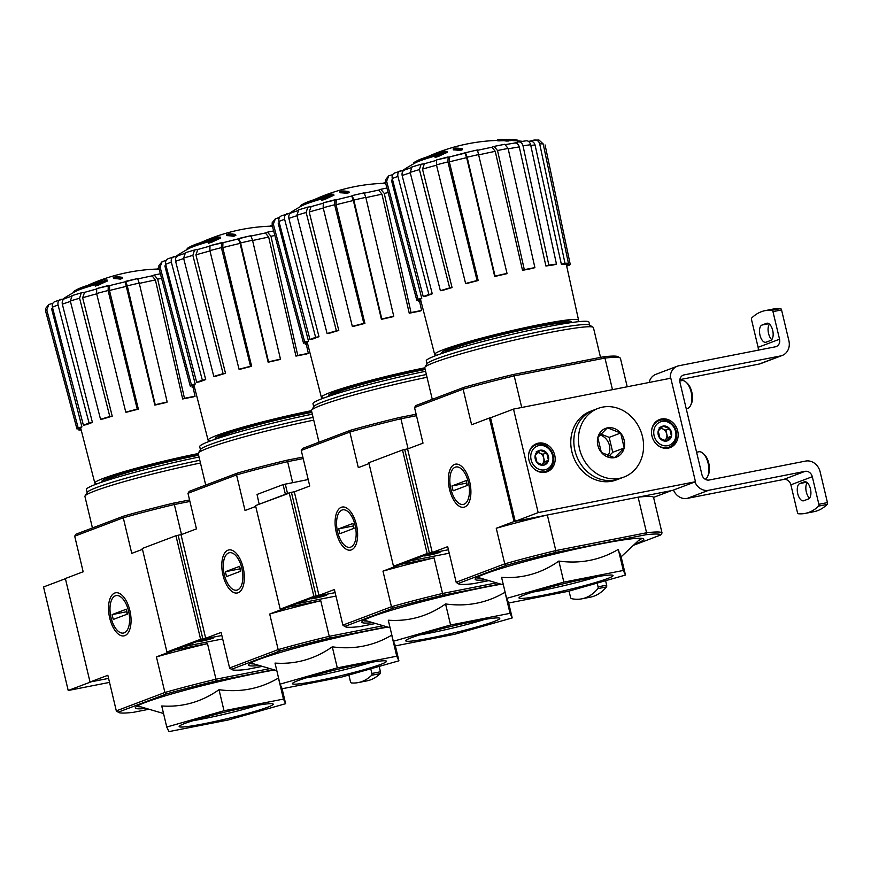 <?xml version="1.0" encoding="UTF-8"?>
<svg xmlns="http://www.w3.org/2000/svg" width="871" height="871" viewBox="0 0 871 871"><rect width="100%" height="100%" fill="white"/><g stroke="black" fill="none" stroke-linecap="round" stroke-linejoin="round"><path stroke-width="1.31" d="M662.036 532.965A105.859 7.589 166.6 0 0 646.576 532.769L638.105 497.178L671.367 490.645L653.566 497.385L662.036 532.965L660.795 534.946A104.193 7.469 166.6 0 0 645.814 534.75L646.576 532.769L555.807 550.592L547.336 515.001L514.064 521.533L489.404 418.015L490.547 417.786L515.207 521.315L672.51 490.417L695.472 481.728L670.812 378.21L513.509 409.098L490.547 417.786M627.207 386.768L620.424 358.275A105.859 7.589 166.6 0 0 620.065 357.916A105.859 7.589 166.6 0 0 604.964 358.068L603.429 356.816L513.422 374.486L514.195 375.891L604.964 358.068L612.487 389.664M513.422 374.486A104.193 7.469 166.6 0 0 463.96 387.345L415.783 405.581L414.542 407.552L463.122 389.163A105.859 7.589 166.6 0 1 514.195 375.891L521.718 407.486M504.08 139.491A180.471 101.014 79.4 0 1 508.054 139.425L508.076 139.512M508.054 139.425A179.774 148.418 -109.4 0 1 516.895 139.991L517.102 140.841M516.895 139.991A174.69 34.328 -104.2 0 1 517.722 140.231L517.886 140.906M434.923 156.486A174.69 163.345 87.5 0 1 438.342 155.419L438.57 156.388A174.69 163.345 87.5 0 0 435.152 157.455L434.923 156.486A180.297 164.107 67.5 0 1 441.967 153.035A50.017 3.582 166.6 0 0 415.086 161.875A50.017 3.582 166.6 0 0 413.714 163.149L413.834 163.672M436.872 155.484A50.017 3.582 166.6 0 0 415.325 162.855A183.378 183.378 0 0 0 403.088 170.183M438.342 155.419A179.774 163.639 -112.5 0 1 446.975 151.423L447.215 152.392A179.774 163.639 -112.5 0 0 438.57 156.388M446.975 151.423A180.471 73.61 -101.6 0 0 442.729 151.304A178.631 167.036 -92.5 0 0 439.376 152.349L439.561 153.165M439.376 152.349A179.97 73.404 78.4 0 1 442.762 152.283A47.35 3.397 166.6 0 0 417.623 160.525A183.378 183.378 0 0 0 415.086 161.875M455.337 148.092A180.264 157.052 69.3 0 0 453.149 148.93L453.377 149.899A181.179 87.993 78.9 0 1 460.204 150.541A177.259 154.428 -110.7 0 1 462.403 149.692L462.163 148.723A181.582 88.178 -101.1 0 0 455.337 148.092M453.149 148.93A181.179 87.993 78.9 0 1 459.975 149.572L460.204 150.541M459.975 149.572A177.259 154.428 -110.7 0 1 462.163 148.723M499.388 139.436A181.582 88.178 78.9 0 1 502.088 139.567A179.186 156.105 69.3 0 0 497.352 139.796A182.257 88.504 78.9 0 1 498.713 139.926A178.588 155.582 -110.7 0 1 503.449 139.698A181.582 88.178 78.9 0 1 506.214 140.079A177.259 154.428 -110.7 0 1 508.599 140.024A181.179 87.993 -101.1 0 0 505.833 139.643A178.588 155.582 -110.7 0 1 510.624 139.654A180.264 87.546 -101.1 0 0 509.263 139.523A179.186 156.105 69.3 0 0 504.472 139.512A181.179 87.993 -101.1 0 0 501.761 139.382A180.264 157.052 69.3 0 0 499.388 139.436L499.442 139.676M497.352 139.796L497.581 140.775A182.257 88.504 78.9 0 1 498.941 140.895A178.588 155.582 -110.7 0 1 503.678 140.667A181.582 88.178 78.9 0 1 506.443 141.048A177.259 154.428 -110.7 0 1 508.827 140.993L508.599 140.024M498.713 139.926L498.941 140.895M503.449 139.698L503.678 140.667M506.214 140.079L506.443 141.048M508.729 140.601A178.588 155.582 -110.7 0 1 510.863 140.634L510.624 139.654M388.673 175.888L386.626 181.277A82.059 5.879 166.6 0 0 385.45 182.464L385.472 179.84L388.673 175.888L392.712 174.636M394.639 172.948L405.015 169.801M449.665 287.92A78.858 5.651 166.6 0 0 440.378 290.696L442.795 290.348A74.96 5.378 -13.4 0 1 452.071 287.572L449.665 287.92L419.43 169.605L421.074 164.238L424.275 163.759M448.162 156.943L447.934 161.897A82.059 5.879 166.6 0 0 436.447 164.88L436.567 159.937L449.567 156.954L449.327 161.875L478.19 280.527L477.09 280.516A78.858 5.651 166.6 0 0 465.604 283.5L466.704 283.51A74.96 5.378 -13.4 0 1 478.19 280.527M449.469 156.965L465.462 152.708L467.128 157.205L495.076 276.118A78.858 5.651 166.6 0 1 507.02 273.374L506.65 273.755A74.96 5.378 -13.4 0 0 494.706 276.499L495.076 276.118M491.854 147.243L494.042 146.415L497.526 150.52L524.309 269.683A78.858 5.651 166.6 0 1 534.892 267.604L533.106 268.279A74.96 5.378 -13.4 0 0 522.524 270.358L524.309 269.683M514.511 143.051L518.06 141.984C520.466 141.592 522.11 142.877 523.014 145.838L548.861 265.165A78.858 5.651 166.6 0 1 556.46 264.065L553.531 264.936A74.96 5.378 -13.4 0 0 545.921 266.036L548.861 265.165M529.677 141.189L533.858 140.111C536.808 139.665 538.768 140.917 539.704 143.878L564.974 263.26A78.858 5.651 166.6 0 1 568.447 263.303L564.822 264.251A74.96 5.378 -13.4 0 0 561.338 264.196L564.974 263.26M428.913 294.474L432.256 293.81A74.96 5.378 -13.4 0 0 432.168 293.843A74.96 5.378 -13.4 0 0 426.594 295.955L423.252 296.619A78.858 5.651 166.6 0 1 428.913 294.474L397.905 176.41A82.059 5.879 166.6 0 0 392.244 178.555L423.252 296.619M401.019 170.585C398.428 171.413 397.394 173.362 397.905 176.41M410.263 172.817A77.094 5.531 166.6 0 0 402.152 175.528L432.256 293.81M402.152 175.528C401.673 172.491 402.718 170.564 405.287 169.747M392.244 178.555C391.732 175.496 392.767 173.558 395.358 172.73M417.993 299.167L421.771 298.307A74.96 5.378 -13.4 0 0 420.584 299.493L416.806 300.353A78.858 5.651 166.6 0 1 417.993 299.167L386.626 181.277M391.427 180.134L421.771 298.307M385.45 182.464L416.806 300.353M421.031 301.377A78.858 5.651 166.6 0 1 418.57 301.301L420.856 300.713M566.477 265.1L570.211 264.251A78.858 5.651 166.6 0 1 569.035 265.426L566.662 265.971M545.072 144.934L570.211 264.251M533.858 140.111L538.997 140.035L543.188 143.922A82.059 5.879 166.6 0 0 539.704 143.878M568.447 263.303L543.188 143.922M529.22 141.309C532.159 140.862 534.108 142.104 535.066 145.032A77.094 5.531 166.6 0 0 530.766 145.37M561.338 264.196L535.066 145.032M556.46 264.065L530.624 144.738C529.72 141.777 528.076 140.492 525.67 140.884L518.06 141.984M545.921 266.036L519.268 146.916C518.354 143.976 516.699 142.713 514.315 143.105L505.888 144.521M534.892 267.604L508.109 148.44L504.832 144.281L494.042 146.415M522.524 270.358L495.24 151.336L491.941 147.221L476.97 150.422M507.02 273.374L477.45 149.954M477.45 149.943L465.462 152.708M449.567 156.954A72.097 5.172 166.6 0 1 464.983 153.187L466.649 157.64A77.094 5.531 166.6 0 0 449.327 161.875M494.706 276.499L466.649 157.64M477.09 280.516L447.934 161.897M436.447 164.88L465.604 283.5M419.43 169.605A82.059 5.879 166.6 0 0 410.143 172.382L440.378 290.696M410.143 172.382L412.059 166.949A77.051 5.531 166.6 0 1 420.845 164.325M436.523 165.207A77.094 5.531 166.6 0 0 422.489 169.116L452.071 287.572M422.489 169.116L424.406 163.737A72.097 5.172 166.6 0 1 436.153 160.46M620.468 554C621.371 559.302 620.653 557.778 618.301 549.405C600.108 560.129 580.293 564.016 558.855 561.076C541.435 573.325 522.35 578.747 501.576 577.342L506.595 598.399L563.864 582.133L623.309 570.461L625.476 575.056L568.208 591.322L508.762 602.993L506.595 598.399M634.36 544.429A86.686 6.217 166.6 0 0 643.495 538.757A86.686 6.217 166.6 0 0 558.039 553.183A86.686 6.217 166.6 0 0 475.272 578.834A86.686 6.217 166.6 0 0 485.974 579.781M641.731 538.322A85.02 6.097 -13.4 0 1 638.487 540.564M480.552 578.192A85.02 6.097 -13.4 0 1 476.644 577.647M448.413 549.764L429.849 553.281M506.345 565.279L504.745 563.864A105.859 7.589 166.6 0 1 555.807 550.592L555.818 552.421A104.193 7.469 166.6 0 0 506.345 565.279L458.179 583.505A104.193 7.469 166.6 0 0 458.516 583.831A104.193 7.469 166.6 0 0 473.149 583.712L488.86 580.619M660.795 534.946L633.424 545.3M555.818 552.421L645.814 534.75M469.709 481.892A21.938 10.648 -101.1 0 0 461.935 466.671A21.938 10.648 -101.1 0 0 448.99 473.062A21.938 10.648 -101.1 0 0 454.564 501.446A21.938 10.648 -101.1 0 0 468.957 502.469A21.938 10.648 -101.1 0 0 469.709 481.892M414.542 407.552L423.012 443.143L407.584 448.979M514.064 521.533L496.263 528.272L504.745 563.864L456.154 582.253L447.683 546.661L429.871 553.401M489.404 418.015L471.603 424.754L463.122 389.163L463.96 387.345M620.065 357.916L618.062 356.685A104.193 7.469 166.6 0 0 603.429 356.816M638.105 497.178A105.859 7.589 -13.4 0 1 653.566 497.385M458.179 583.505L456.154 582.253A105.859 7.589 166.6 0 0 456.513 582.612L458.516 583.831M496.263 528.272A105.859 7.589 -13.4 0 1 547.336 515.001M558.855 561.076L563.864 582.133M618.301 549.405L623.309 570.461M621.132 556.819L625.476 575.056M607.501 578.584A48.351 3.462 166.6 0 0 613.064 575.524A48.351 3.462 166.6 0 0 565.235 583.352A48.351 3.462 166.6 0 0 519.007 597.931A48.351 3.462 166.6 0 0 554.979 592.813A48.351 3.462 166.6 0 0 607.501 578.584M589.678 325.144L588.959 322.128A83.627 5.999 166.6 0 0 506.225 335.673A83.627 5.999 166.6 0 0 426.267 360.888L426.986 363.904M600.511 357.382L593.423 327.627A86.686 6.217 166.6 0 0 593.107 327.246L589.417 324.992A83.627 5.999 166.6 0 0 506.998 338.906A83.627 5.999 166.6 0 0 427.149 363.653L424.874 367.322A86.686 6.217 166.6 0 0 424.765 367.802L432.277 399.332M593.107 327.246A86.686 6.217 166.6 0 0 507.651 341.672A86.686 6.217 166.6 0 0 424.874 367.322M576.82 321.867A73.981 5.302 166.6 0 0 578.573 320.158A73.981 5.302 166.6 0 0 526.356 327.376A73.981 5.302 166.6 0 0 446.083 348.694A73.981 5.302 166.6 0 0 434.651 354.453A73.981 5.302 166.6 0 0 436.992 355.172M571.038 322.618A66.686 4.78 166.6 0 0 571.485 321.845A66.686 4.78 166.6 0 0 505.507 332.646A66.686 4.78 166.6 0 0 441.749 352.755A66.686 4.78 166.6 0 0 442.49 353.245M513.509 409.098L538.169 512.616L515.207 521.315M538.169 512.616L695.472 481.728M538.387 443.154A15.003 13.076 -110.7 0 1 554.435 454.129A15.003 13.076 -110.7 0 1 547.173 471.744A15.003 13.076 -110.7 0 1 529.633 462.338A15.003 13.076 -110.7 0 1 536.547 443.677A15.003 13.076 -110.7 0 1 538.387 443.154M661.372 419.005A15.003 13.076 -110.7 0 1 677.42 429.98A15.003 13.076 -110.7 0 1 670.147 447.596A15.003 13.076 -110.7 0 1 652.619 438.189A15.003 13.076 -110.7 0 1 659.532 419.528A15.003 13.076 -110.7 0 1 661.372 419.005M799.752 483.568A8.841 4.29 78.9 0 0 797.651 493.324A8.841 4.29 78.9 0 0 803.498 500.814A8.841 4.29 78.9 0 0 803.835 500.716L808.43 498.974A8.841 4.29 78.9 0 0 810.52 489.219A8.841 4.29 78.9 0 0 804.684 481.739A8.841 4.29 78.9 0 0 804.347 481.837L799.752 483.568L806.644 482.218M805.25 513.4A100.023 48.58 78.9 0 0 818.653 506.084A1.666 0.806 78.9 0 0 818.871 504.287L812.295 476.709L790.868 484.82L797.433 512.398A1.666 0.806 78.9 0 0 798.413 513.748A100.023 48.58 78.9 0 0 805.25 513.4L813.83 511.713A100.023 48.58 -101.1 0 0 827.232 504.407A1.666 0.806 -101.1 0 0 827.45 502.6L820.112 471.788A13.337 11.617 69.3 0 0 805.588 461.086L709.201 480.019A6.663 5.814 69.3 0 1 701.939 474.673L679.979 382.467A6.663 5.814 69.3 0 1 683.332 375.107A6.663 5.814 69.3 0 1 684.16 374.878L780.536 355.945A13.337 11.617 69.3 0 0 782.18 355.477A13.337 11.617 69.3 0 0 788.897 340.757L781.559 309.945A1.666 0.806 -101.1 0 0 780.579 308.595A100.023 48.58 -101.1 0 0 773.742 308.944L765.163 310.631A100.023 48.58 78.9 0 1 772 310.283A1.666 0.806 78.9 0 1 772.969 311.633L779.545 339.211L758.108 347.322L751.542 319.744A1.666 0.806 78.9 0 1 751.76 317.937A100.023 48.58 78.9 0 1 765.163 310.631M807.254 482.686A8.841 4.29 -101.1 0 0 806.013 490.395A8.841 4.29 -101.1 0 0 809.507 498.179M679.859 379.625L759.109 364.056A13.337 11.617 69.3 0 0 760.742 363.588L782.18 355.477M769.485 324.164A8.841 4.29 -101.1 0 0 768.244 331.884A8.841 4.29 -101.1 0 0 771.739 339.657M761.983 325.046A8.841 4.29 78.9 0 0 759.893 334.802A8.841 4.29 78.9 0 0 765.729 342.292A8.841 4.29 78.9 0 0 766.066 342.194L770.661 340.452A8.841 4.29 78.9 0 0 772.762 330.697A8.841 4.29 78.9 0 0 766.916 323.217A8.841 4.29 78.9 0 0 766.578 323.315L761.983 325.046L768.886 323.696M670.245 378.319A13.337 11.617 69.3 0 1 677.344 366.201A13.337 11.617 69.3 0 1 678.977 365.733L775.364 346.81A6.663 5.814 69.3 0 0 776.181 346.571A6.663 5.814 69.3 0 0 779.545 339.211M758.227 350.175A6.663 5.814 69.3 0 0 758.108 347.322M677.344 366.201L655.917 374.312A13.337 11.617 69.3 0 0 649.135 382.467M673.468 490.057A13.337 11.617 69.3 0 0 687.219 498.397L783.606 479.464A6.663 5.814 69.3 0 1 790.868 484.82M694.895 481.946A13.337 11.617 69.3 0 0 708.656 490.286L805.033 471.353L783.606 479.464M812.295 476.709A6.663 5.814 69.3 0 0 805.033 471.353M686.206 408.641L687.371 408.423A14.176 6.881 -101.1 0 0 690.659 405.342L691.378 403.785A12.499 6.075 -101.1 0 0 691.803 392.059A12.499 6.075 -101.1 0 0 687.371 383.382L686.119 382.217A14.176 6.881 -101.1 0 0 681.906 380.605L679.772 381.03M690.659 405.342A14.176 6.881 -101.1 0 0 691.139 392.048A14.176 6.881 -101.1 0 0 686.119 382.217M705.238 479.268A14.176 6.881 -101.1 0 0 707.611 476.513L708.33 474.956A12.499 6.075 -101.1 0 0 708.765 463.23A12.499 6.075 -101.1 0 0 704.323 454.553L703.071 453.388A14.176 6.881 -101.1 0 0 698.858 451.777L696.593 452.223M707.611 476.513A14.176 6.881 -101.1 0 0 708.101 463.22A14.176 6.881 -101.1 0 0 703.071 453.388M623.984 477.047L616.33 479.943A36.68 31.955 -110.7 0 1 573.466 456.948A36.68 31.955 -110.7 0 1 590.364 411.341L593.423 410.176A36.68 31.955 69.3 0 0 574.947 450.655A36.68 31.955 69.3 0 0 619.39 478.778A36.68 31.955 -110.7 0 1 576.526 455.794A36.68 31.955 -110.7 0 1 593.423 410.176L598.018 408.434A36.68 31.955 69.3 0 0 579.542 448.924A36.68 31.955 69.3 0 0 623.984 477.047A36.68 31.955 69.3 0 0 640.893 431.428A36.68 31.955 69.3 0 0 598.018 408.434M607.359 427.879L607.555 427.846A15.34 13.359 69.3 0 1 620.555 432.985L620.696 433.148A15.34 13.359 69.3 0 1 624.191 447.846L624.148 448.042A15.34 13.359 69.3 0 1 614.643 457.602L614.458 457.645A15.34 13.359 69.3 0 1 601.447 452.506L601.317 452.332A15.34 13.359 69.3 0 1 597.811 437.634L597.865 437.438A15.34 13.359 69.3 0 1 607.359 427.879L597.865 437.438M597.811 437.634L601.317 452.332M620.555 432.985L607.555 427.846M624.191 447.846L620.696 433.148M614.643 457.602L624.148 448.042M601.447 452.506L614.458 457.645M600.718 434.019L609.177 437.373L620.664 433.018M609.177 437.373L612.738 452.31L624.224 447.966M612.738 452.31L608.96 456.121M607.947 455.762A13.337 11.617 69.3 0 0 599.879 434.945M671.454 436.175L666.62 441.031L660.011 438.418L658.226 430.949L663.06 426.093L669.668 428.706L671.454 436.175A7.697 6.707 -110.7 0 1 666.62 441.031A7.697 6.707 -110.7 0 1 660.011 438.418A7.697 6.707 -110.7 0 1 658.226 430.949A7.697 6.707 -110.7 0 1 663.06 426.093A7.697 6.707 -110.7 0 1 669.668 428.706A7.697 6.707 -110.7 0 1 671.454 436.175L667.622 437.623L665.847 430.154L660.751 428.14M661.949 421.433A12.499 10.898 -110.7 0 1 675.569 437.808A12.499 10.898 -110.7 0 1 656.995 441.455A12.499 10.898 -110.7 0 1 661.949 421.433M651.53 431.406A14.176 12.346 -110.7 0 1 659.053 420.595A14.176 12.346 -110.7 0 1 660.795 420.105A14.176 12.346 -110.7 0 1 675.961 430.459A14.176 12.346 -110.7 0 1 669.091 447.106A14.176 12.346 -110.7 0 1 656.288 443.981M660.425 428.445A6.663 5.814 -110.7 0 1 662.537 428.848A6.663 5.814 -110.7 0 1 666.729 433.889A6.663 5.814 -110.7 0 1 665.204 440.051L667.622 437.623M665.847 430.154L669.668 428.706M659.238 427.541L663.06 426.093M548.469 460.324L543.635 465.19L537.026 462.577L535.251 455.098L540.074 450.242L546.683 452.855L548.469 460.324A7.697 6.707 -110.7 0 1 543.635 465.19A7.697 6.707 -110.7 0 1 537.026 462.577A7.697 6.707 -110.7 0 1 535.251 455.098A7.697 6.707 -110.7 0 1 540.074 450.242A7.697 6.707 -110.7 0 1 546.683 452.855A7.697 6.707 -110.7 0 1 548.469 460.324L544.636 461.772L542.862 454.303L537.766 452.289M538.964 445.582A12.499 10.898 -110.7 0 1 552.595 461.957A12.499 10.898 -110.7 0 1 534.01 465.604A12.499 10.898 -110.7 0 1 538.964 445.582M528.545 455.566A14.176 12.346 -110.7 0 1 536.079 444.754A14.176 12.346 -110.7 0 1 537.821 444.254A14.176 12.346 -110.7 0 1 552.976 454.618A14.176 12.346 -110.7 0 1 546.106 471.255A14.176 12.346 -110.7 0 1 533.313 468.141M537.451 452.593A6.663 5.814 -110.7 0 1 539.552 452.996A6.663 5.814 -110.7 0 1 543.754 458.037A6.663 5.814 -110.7 0 1 542.23 464.199L544.636 461.772M541.74 464.689L542.23 464.199A6.663 5.814 -110.7 0 1 541.686 464.679M542.862 454.303L546.683 452.855M536.253 451.69L540.074 450.242M455.228 467.194A19.075 9.265 78.9 0 1 469.36 488.675A19.075 9.265 78.9 0 1 457.645 502.262A19.075 9.265 78.9 0 1 451.526 471.135A19.075 9.265 78.9 0 1 455.228 467.194M466.181 480.585L467.335 485.441L453.094 490.83L451.94 485.974L466.181 480.585M466.747 482.98L466.834 485.626M466.246 483.165L451.94 485.974M496.503 582.862L442.533 593.467L434.052 557.875L400.769 564.354M416.131 414.226L400.148 417.361L400.91 418.766L416.48 415.707M400.148 417.361A104.193 7.469 166.6 0 0 350.675 430.22L302.509 448.456L301.257 450.427L349.837 432.038A105.859 7.589 166.6 0 1 400.91 418.766L408.064 448.794M321.649 199.361A174.69 163.345 87.5 0 1 325.057 198.294L325.286 199.263A174.69 163.345 87.5 0 0 321.878 200.33L321.649 199.361A180.297 164.107 67.5 0 1 328.694 195.91A50.017 3.582 166.6 0 0 301.812 204.75A50.017 3.582 166.6 0 0 300.43 206.024L300.56 206.547M323.587 198.359A50.017 3.582 166.6 0 0 302.041 205.73A183.378 183.378 0 0 0 289.803 213.057M325.057 198.294A179.774 163.639 -112.5 0 1 333.702 194.298L333.931 195.267A179.774 163.639 -112.5 0 0 325.286 199.263M333.702 194.298A180.471 73.61 -101.6 0 0 329.445 194.179A178.631 167.036 -92.5 0 0 326.092 195.224L326.287 196.04M326.092 195.224A179.97 73.404 78.4 0 1 329.488 195.158A47.35 3.397 166.6 0 0 304.338 203.4A183.378 183.378 0 0 0 301.812 204.75M342.063 190.967A180.264 157.052 69.3 0 0 339.864 191.805L340.093 192.774A181.179 87.993 78.9 0 1 346.919 193.416A177.259 154.428 -110.7 0 1 349.119 192.567L348.89 191.598A181.582 88.178 -101.1 0 0 342.063 190.967M339.864 191.805A181.179 87.993 78.9 0 1 346.691 192.447L346.919 193.416M346.691 192.447A177.259 154.428 -110.7 0 1 348.89 191.598M385.483 182.594A179.186 156.105 69.3 0 0 384.067 182.67L384.296 183.65A182.257 88.504 78.9 0 1 385.668 183.77A178.588 155.582 -110.7 0 1 385.788 183.759M384.067 182.67A182.257 88.504 78.9 0 1 385.439 182.801L385.668 183.77M275.399 218.763L273.352 224.152A82.059 5.879 166.6 0 0 272.166 225.339L272.188 222.715L275.399 218.763L279.439 217.51M281.355 215.823L291.731 212.676M336.38 330.795A78.858 5.651 166.6 0 0 327.104 333.571L329.51 333.223A74.96 5.378 -13.4 0 1 338.786 330.447L336.38 330.795L306.146 212.48L307.79 207.113L310.991 206.634M334.878 199.818L334.649 204.772A82.059 5.879 166.6 0 0 323.163 207.755L323.293 202.812L336.282 199.829L336.043 204.75L364.916 323.402L363.817 323.391A78.858 5.651 166.6 0 0 352.33 326.375L353.43 326.385A74.96 5.378 -13.4 0 1 364.916 323.402M381.422 319.363L353.365 200.515L351.71 196.062L352.189 195.583L353.855 200.08L381.803 318.993A78.858 5.651 166.6 0 1 393.746 316.249L393.365 316.63A74.96 5.378 -13.4 0 0 381.422 319.363L381.803 318.993M378.569 190.118L380.758 189.29L384.253 193.395L411.036 312.558A78.858 5.651 166.6 0 1 421.618 310.479L419.822 311.154A74.96 5.378 -13.4 0 0 409.239 313.233L411.036 312.558M315.629 337.349L318.982 336.685A74.96 5.378 -13.4 0 0 318.884 336.718A74.96 5.378 -13.4 0 0 313.31 338.83L309.967 339.494A78.858 5.651 166.6 0 1 315.629 337.349L284.621 219.285A82.059 5.879 166.6 0 0 278.96 221.43L309.967 339.494M287.735 213.46C285.144 214.288 284.109 216.237 284.621 219.285M296.978 215.692A77.094 5.531 166.6 0 0 288.878 218.403L318.982 336.685M288.878 218.403C288.388 215.366 289.433 213.439 292.003 212.622M278.96 221.43C278.448 218.371 279.482 216.433 282.073 215.605M304.708 342.042L308.486 341.182A74.96 5.378 -13.4 0 0 307.311 342.368L303.533 343.228A78.858 5.651 166.6 0 1 304.708 342.042L273.352 224.152M278.154 223.009L308.486 341.182M272.166 225.339L303.533 343.228M307.746 344.252A78.858 5.651 166.6 0 1 305.286 344.176L307.572 343.588M421.618 310.479L419.572 301.366M386.931 188.038L380.758 189.29M409.239 313.233L381.955 194.211L378.667 190.096L363.686 193.297M393.746 316.249L365.798 197.347L364.165 192.829L352.189 195.583M363.817 323.391L334.649 204.772M323.163 207.755L352.33 326.375M306.146 212.48A82.059 5.879 166.6 0 0 296.869 215.257L327.104 333.571M296.869 215.257L298.775 209.824A77.051 5.531 166.6 0 1 307.561 207.2M323.25 208.082A77.094 5.531 166.6 0 0 309.205 211.991L338.786 330.447M309.205 211.991L311.121 206.612A72.097 5.172 166.6 0 1 322.88 203.335L310.86 206.667M505.713 594.708L505.017 592.28C486.824 603.004 467.008 606.891 445.571 603.951C428.162 616.2 409.065 621.622 388.292 620.217L393.311 641.274L450.59 625.008L510.036 613.336L512.202 617.931L454.923 634.197L395.478 645.868L393.311 641.274M501.173 584.234A86.686 6.217 166.6 0 0 413.126 604.06A86.686 6.217 166.6 0 0 361.988 621.709A86.686 6.217 166.6 0 0 372.701 622.656M367.268 621.067A85.02 6.097 -13.4 0 1 363.37 620.522M335.139 592.639L316.565 596.156M393.071 608.154L391.46 606.739A105.859 7.589 166.6 0 1 442.533 593.467L442.533 595.296A104.193 7.469 166.6 0 0 393.071 608.154L344.894 626.38A104.193 7.469 166.6 0 0 345.232 626.706A104.193 7.469 166.6 0 0 359.875 626.587L375.586 623.494M442.533 595.296L500.248 583.962M356.424 524.767A21.938 10.648 -101.1 0 0 348.65 509.546A21.938 10.648 -101.1 0 0 335.716 515.937A21.938 10.648 -101.1 0 0 341.29 544.321A21.938 10.648 -101.1 0 0 355.684 545.333A21.938 10.648 -101.1 0 0 356.424 524.767M301.257 450.427L309.738 486.018L294.3 491.854M400.791 564.408L382.979 571.147L391.46 606.739L342.88 625.128L334.399 589.536L316.587 596.276M369.021 463.579L358.319 467.629L349.837 432.038L350.675 430.22M344.894 626.38L342.88 625.128A105.859 7.589 166.6 0 0 343.228 625.487L345.232 626.706M382.979 571.147A105.859 7.589 -13.4 0 1 434.052 557.875M445.571 603.951L450.59 625.008M505.017 592.28L510.036 613.336M508.522 602.492L512.202 617.931M494.227 621.458A48.351 3.462 166.6 0 0 499.78 618.399A48.351 3.462 166.6 0 0 451.951 626.227A48.351 3.462 166.6 0 0 405.723 640.806A48.351 3.462 166.6 0 0 441.706 635.688A48.351 3.462 166.6 0 0 494.227 621.458M425.592 371.286A83.627 5.999 166.6 0 0 312.983 403.763L313.712 406.779M426.365 374.519A83.627 5.999 166.6 0 0 313.865 406.528L311.6 410.197A86.686 6.217 166.6 0 0 311.48 410.677A73.981 5.302 166.6 0 0 219.514 434.444A73.981 5.302 166.6 0 0 208.093 440.193A73.981 5.302 166.6 0 0 210.434 440.922M427.019 377.263A86.686 6.217 166.6 0 0 311.6 410.197M424.765 367.823A73.981 5.302 166.6 0 0 332.798 391.569A73.981 5.302 166.6 0 0 321.377 397.328A73.981 5.302 166.6 0 0 323.718 398.047M424.906 368.4A66.686 4.78 166.6 0 0 359.952 383.871A66.686 4.78 166.6 0 0 328.465 395.63A66.686 4.78 166.6 0 0 329.205 396.12M341.944 510.068A19.075 9.265 78.9 0 1 356.087 531.55A19.075 9.265 78.9 0 1 344.361 545.137A19.075 9.265 78.9 0 1 338.253 514.01A19.075 9.265 78.9 0 1 341.944 510.068M352.897 523.46L354.051 528.316L339.821 533.705L338.667 528.849L352.897 523.46M353.463 525.855L353.55 528.501M352.962 526.04L338.667 528.849M383.229 625.737L329.249 636.342L320.768 600.75L287.495 607.229M302.847 457.101L286.864 460.236L287.637 461.641L303.195 458.582M286.864 460.236A104.193 7.469 166.6 0 0 237.402 473.095L189.225 491.331L187.973 493.302L236.564 474.913A105.859 7.589 166.6 0 1 287.637 461.641L292.623 482.599M208.365 242.236A174.69 163.345 87.5 0 1 211.773 241.169L212.012 242.138A174.69 163.345 87.5 0 0 208.594 243.205L208.365 242.236A180.297 164.107 67.5 0 1 215.409 238.785A50.017 3.582 166.6 0 0 188.528 247.625A50.017 3.582 166.6 0 0 187.145 248.899L187.276 249.422M210.314 241.234A50.017 3.582 166.6 0 0 188.757 248.605A183.378 183.378 0 0 0 176.53 255.932M211.773 241.169A179.774 163.639 -112.5 0 1 220.417 237.173L220.646 238.142A179.774 163.639 -112.5 0 0 212.012 242.138M220.417 237.173A180.471 73.61 -101.6 0 0 216.171 237.054A178.631 167.036 -92.5 0 0 212.807 238.099L213.003 238.915M212.807 238.099A179.97 73.404 78.4 0 1 216.204 238.033A47.35 3.397 166.6 0 0 191.065 246.275A183.378 183.378 0 0 0 188.528 247.625M228.779 233.842A180.264 157.052 69.3 0 0 226.58 234.68L226.819 235.649A181.179 87.993 78.9 0 1 233.646 236.291A177.259 154.428 -110.7 0 1 235.834 235.442L235.606 234.473A181.582 88.178 -101.1 0 0 228.779 233.842M226.58 234.68A181.179 87.993 78.9 0 1 233.417 235.322L233.646 236.291M233.417 235.322A177.259 154.428 -110.7 0 1 235.606 234.473M272.198 225.469A179.186 156.105 69.3 0 0 270.794 225.545L271.023 226.514A182.257 88.504 78.9 0 1 272.383 226.645A178.588 155.582 -110.7 0 1 272.514 226.634M270.794 225.545A182.257 88.504 78.9 0 1 272.155 225.676L272.383 226.645M162.115 261.638L160.068 267.027A82.059 5.879 166.6 0 0 158.881 268.214L158.903 265.59L162.115 261.638L166.154 260.385M168.081 258.698L178.446 255.551M223.107 373.67A78.858 5.651 166.6 0 0 213.82 376.446L216.226 376.098A74.96 5.378 -13.4 0 1 225.513 373.321L223.107 373.67L192.872 255.355L194.516 249.988L197.706 249.498M221.604 242.693L221.376 247.647A82.059 5.879 166.6 0 0 209.889 250.63L210.009 245.687L222.954 242.704L222.769 247.625L251.632 366.277L250.532 366.266A78.858 5.651 166.6 0 0 239.046 369.25L240.146 369.26A74.96 5.378 -13.4 0 1 251.632 366.277M268.148 362.238L240.08 243.39L238.425 238.937A72.097 5.172 166.6 0 0 222.998 242.704L250.881 235.693L252.514 240.222A82.059 5.879 166.6 0 0 240.57 242.955L268.518 361.868A78.858 5.651 166.6 0 1 280.462 359.124L280.092 359.505A74.96 5.378 -13.4 0 0 268.148 362.238L268.518 361.868M265.285 232.993L267.484 232.165L270.968 236.27L297.751 355.433A78.858 5.651 166.6 0 1 308.334 353.354L306.538 354.029A74.96 5.378 -13.4 0 0 295.955 356.108L297.751 355.433M202.355 380.224L205.698 379.56A74.96 5.378 -13.4 0 0 205.61 379.593A74.96 5.378 -13.4 0 0 200.036 381.705L196.683 382.369A78.858 5.651 166.6 0 1 202.355 380.224L171.337 262.16A82.059 5.879 166.6 0 0 165.675 264.305L196.683 382.369M174.461 256.335C171.87 257.163 170.825 259.112 171.337 262.16M183.694 258.567A77.094 5.531 166.6 0 0 175.594 261.278L205.698 379.56M175.594 261.278C175.115 258.241 176.149 256.314 178.718 255.497M165.675 264.305C165.163 261.246 166.209 259.308 168.789 258.48M191.435 384.917L195.213 384.057A74.96 5.378 -13.4 0 0 194.026 385.243L190.248 386.103A78.858 5.651 166.6 0 1 191.435 384.917L160.068 267.027M164.869 265.884L195.213 384.057M158.881 268.214L190.248 386.103M194.462 387.127A78.858 5.651 166.6 0 1 192.012 387.051L194.287 386.463M308.334 353.354L306.287 344.241M267.843 232.089A77.051 5.531 166.6 0 1 273.646 230.935L267.484 232.165M295.955 356.108L268.682 237.086L265.383 232.971L250.413 236.172M280.462 359.124L252.514 240.222M240.57 242.955L238.904 238.458M250.532 366.266L221.376 247.647M209.889 250.63L239.046 369.25M192.872 255.355A82.059 5.879 166.6 0 0 183.585 258.132L213.82 376.446M183.585 258.132L185.49 252.699A77.051 5.531 166.6 0 1 194.277 250.075M209.965 250.957A77.094 5.531 166.6 0 0 195.921 254.865L225.513 373.321M195.921 254.865L197.848 249.487A72.097 5.172 166.6 0 1 209.595 246.21M392.429 637.583L391.732 635.155C373.55 645.879 353.735 649.766 332.287 646.826C314.877 659.075 295.781 664.497 275.018 663.092L280.026 684.149L337.306 667.883L396.751 656.211L398.918 660.806L341.639 677.072L282.193 688.743L280.026 684.149M387.889 627.109A86.686 6.217 166.6 0 0 299.842 646.935A86.686 6.217 166.6 0 0 248.703 664.584A86.686 6.217 166.6 0 0 259.416 665.531M253.994 663.931A85.02 6.097 -13.4 0 1 250.086 663.397M221.855 635.514L203.281 639.031M279.787 651.029L278.176 649.614A105.859 7.589 166.6 0 1 329.249 636.342L329.26 638.171A104.193 7.469 166.6 0 0 279.787 651.029L231.621 669.255A104.193 7.469 166.6 0 0 231.947 669.581A104.193 7.469 166.6 0 0 246.591 669.461L262.302 666.369M329.26 638.171L386.964 626.837M243.151 567.642A21.938 10.648 -101.1 0 0 235.366 552.421A21.938 10.648 -101.1 0 0 222.432 558.812A21.938 10.648 -101.1 0 0 228.006 587.196A21.938 10.648 -101.1 0 0 242.399 588.208A21.938 10.648 -101.1 0 0 243.151 567.642M187.973 493.302L196.454 528.893L181.026 534.729M287.506 607.283L269.705 614.022L278.176 649.614L229.596 668.003L221.114 632.411L203.313 639.151M255.736 506.454L245.034 510.504L236.564 474.913L237.402 473.095M231.621 669.255L229.596 668.003A105.859 7.589 166.6 0 0 229.955 668.362L231.947 669.581M269.705 614.022A105.859 7.589 -13.4 0 1 320.768 600.75M332.287 646.826L337.306 667.883M391.732 635.155L396.751 656.211M395.238 645.367L398.918 660.806M380.943 664.333A48.351 3.462 166.6 0 0 386.506 661.274A48.351 3.462 166.6 0 0 338.667 669.102A48.351 3.462 166.6 0 0 292.449 683.681A48.351 3.462 166.6 0 0 328.421 678.563A48.351 3.462 166.6 0 0 380.943 664.333M312.308 414.161A83.627 5.999 166.6 0 0 199.709 446.638L200.428 449.654M313.081 417.394A83.627 5.999 166.6 0 0 200.591 449.403L198.316 453.072A86.686 6.217 166.6 0 0 198.207 453.551A73.981 5.302 166.6 0 0 106.24 477.319A73.981 5.302 166.6 0 0 94.808 483.067A73.981 5.302 166.6 0 0 97.149 483.797M313.734 420.138A86.686 6.217 166.6 0 0 198.316 453.072M311.622 411.275A66.686 4.78 166.6 0 0 246.667 426.746A66.686 4.78 166.6 0 0 215.181 438.505A66.686 4.78 166.6 0 0 215.932 438.984M228.67 552.943A19.075 9.265 78.9 0 1 242.802 574.425A19.075 9.265 78.9 0 1 231.087 588.012A19.075 9.265 78.9 0 1 224.968 556.885A19.075 9.265 78.9 0 1 228.67 552.943M239.623 566.335L240.777 571.191L226.536 576.58L225.382 571.724L239.623 566.335M240.189 568.73L240.265 571.376M239.677 568.915L225.382 571.724M269.945 668.612L215.975 679.217L207.494 643.625L174.211 650.104M189.562 499.976L173.59 503.111L174.352 504.516L189.922 501.456M173.59 503.111A104.193 7.469 166.6 0 0 124.118 515.97L75.951 534.206L74.699 536.177L123.279 517.788A105.859 7.589 166.6 0 1 174.352 504.516L181.506 534.544M95.081 285.111A174.69 163.345 87.5 0 1 98.499 284.044L98.728 285.013A174.69 163.345 87.5 0 0 95.32 286.08L95.081 285.111A180.297 164.107 67.5 0 1 102.125 281.66A50.017 3.582 166.6 0 0 75.254 290.5A50.017 3.582 166.6 0 0 73.872 291.763L73.991 292.297M97.029 284.109A50.017 3.582 166.6 0 0 75.483 291.48A183.378 183.378 0 0 0 63.245 298.807M98.499 284.044A179.774 163.639 -112.5 0 1 107.144 280.048L107.373 281.017A179.774 163.639 -112.5 0 0 98.728 285.013M107.144 280.048A180.471 73.61 -101.6 0 0 102.887 279.929A178.631 167.036 -92.5 0 0 99.534 280.974L99.73 281.79M99.534 280.974A179.97 73.404 78.4 0 1 102.93 280.908A47.35 3.397 166.6 0 0 77.78 289.139A183.378 183.378 0 0 0 75.254 290.5M115.495 276.717A180.264 157.052 69.3 0 0 113.306 277.555L113.535 278.524A181.179 87.993 78.9 0 1 120.361 279.166A177.259 154.428 -110.7 0 1 122.561 278.317L122.321 277.348A181.582 88.178 -101.1 0 0 115.495 276.717M113.306 277.555A181.179 87.993 78.9 0 1 120.133 278.197L120.361 279.166M120.133 278.197A177.259 154.428 -110.7 0 1 122.321 277.348M158.914 268.344A179.186 156.105 69.3 0 0 157.509 268.42L157.738 269.389A182.257 88.504 78.9 0 1 159.11 269.52A178.588 155.582 -110.7 0 1 159.23 269.509M157.509 268.42A182.257 88.504 78.9 0 1 158.87 268.551L159.11 269.52M48.841 304.512L46.784 309.902A82.059 5.879 166.6 0 0 45.608 311.089L45.63 308.465L48.83 304.512L52.87 303.26M54.797 301.573L65.173 298.426M109.822 416.545A78.858 5.651 166.6 0 0 100.546 419.321L102.952 418.973A74.96 5.378 -13.4 0 1 112.228 416.196L109.822 416.545L79.588 298.23L81.232 292.863L84.433 292.373M108.32 285.557L108.091 290.522A82.059 5.879 166.6 0 0 96.605 293.505L96.725 288.562L109.67 285.579M125.163 281.79L137.607 278.568L139.229 283.097A82.059 5.879 166.6 0 0 127.286 285.83L155.234 404.743A78.858 5.651 166.6 0 1 167.178 401.999L166.807 402.38A74.96 5.378 -13.4 0 0 154.864 405.113L155.234 404.743M152.011 275.867L154.2 275.04L157.695 279.145L184.467 398.308A78.858 5.651 166.6 0 1 195.05 396.229L193.264 396.904A74.96 5.378 -13.4 0 0 182.681 398.983L184.467 398.308M89.071 423.099L92.413 422.435A74.96 5.378 -13.4 0 0 92.326 422.468A74.96 5.378 -13.4 0 0 86.752 424.58L83.409 425.244A78.858 5.651 166.6 0 1 89.071 423.099L58.063 305.035A82.059 5.879 166.6 0 0 52.402 307.18L83.409 425.244M61.177 299.21C58.586 300.038 57.551 301.987 58.063 305.035M70.42 301.442A77.094 5.531 166.6 0 0 62.32 304.153L92.413 422.435M62.32 304.153C61.83 301.116 62.875 299.189 65.445 298.372M52.402 307.18C51.89 304.121 52.924 302.183 55.515 301.355M78.15 427.792L81.928 426.932A74.96 5.378 -13.4 0 0 80.742 428.118L76.964 428.978A78.858 5.651 166.6 0 1 78.15 427.792L46.784 309.902M51.585 308.759L81.928 426.932M45.608 311.089L76.964 428.978M81.188 430.002A78.858 5.651 166.6 0 1 78.728 429.926L81.014 429.338M195.05 396.229L193.003 387.116M160.362 273.788L154.2 275.04M182.681 398.983L155.397 279.961L152.098 275.846L137.128 279.047M167.178 401.999L139.229 283.097M127.286 285.83L125.62 281.333M154.864 405.113L125.184 281.79L109.626 285.59L109.485 290.5L138.358 409.152L137.248 409.141A78.858 5.651 166.6 0 0 125.762 412.125L126.861 412.135A74.96 5.378 -13.4 0 1 138.358 409.152M137.248 409.141L108.091 290.522M96.605 293.505L125.762 412.125M79.588 298.23A82.059 5.879 166.6 0 0 70.311 301.007L100.546 419.321M70.311 301.007L72.217 295.574A77.051 5.531 166.6 0 1 81.003 292.95M96.681 293.832A77.094 5.531 166.6 0 0 82.647 297.74L112.228 416.196M82.647 297.74L84.563 292.362A72.097 5.172 166.6 0 1 96.322 289.085L84.302 292.416M279.156 680.458L278.459 678.03C260.266 688.754 240.45 692.641 219.013 689.701C201.593 701.95 182.507 707.372 161.734 705.967L166.753 727.024L224.021 710.758L283.467 699.086L285.634 703.681L228.365 719.947L168.92 731.618L166.753 727.024M274.605 669.984A86.686 6.217 166.6 0 0 186.557 689.81A86.686 6.217 166.6 0 0 135.43 707.459A86.686 6.217 166.6 0 0 146.132 708.406M140.71 706.806A85.02 6.097 -13.4 0 1 136.812 706.272M109.528 682.385L68.21 690.496L91.172 681.808L108.57 678.389L90.029 682.026L65.369 578.507L83.17 571.768L74.699 536.177M166.503 693.904L164.902 692.489A105.859 7.589 166.6 0 1 215.975 679.217L215.975 681.046A104.193 7.469 166.6 0 0 166.503 693.904L118.336 712.13A104.193 7.469 166.6 0 0 118.674 712.456A104.193 7.469 166.6 0 0 133.307 712.336L149.017 709.244M215.975 681.046L273.69 669.712M129.866 610.517A21.938 10.648 -101.1 0 0 122.092 595.296A21.938 10.648 -101.1 0 0 109.147 601.687A21.938 10.648 -101.1 0 0 114.722 630.071A21.938 10.648 -101.1 0 0 129.115 631.083A21.938 10.648 -101.1 0 0 129.866 610.517M174.222 650.158L156.421 656.897L164.902 692.489L116.311 710.878L107.841 675.286L90.029 682.026M142.463 549.329L131.761 553.379L123.279 517.788L124.118 515.97M118.336 712.13L116.311 710.878A105.859 7.589 166.6 0 0 116.67 711.237L118.674 712.456M156.421 656.897A105.859 7.589 -13.4 0 1 207.494 643.625M219.013 689.701L224.021 710.758M278.459 678.03L283.467 699.086M281.964 688.242L285.634 703.681M267.669 707.208A48.351 3.462 166.6 0 0 273.222 704.149A48.351 3.462 166.6 0 0 225.393 711.977A48.351 3.462 166.6 0 0 179.165 726.556A48.351 3.462 166.6 0 0 215.137 721.428A48.351 3.462 166.6 0 0 267.669 707.208M199.034 457.035A83.627 5.999 166.6 0 0 86.425 489.513L87.144 492.529M199.807 460.269A83.627 5.999 166.6 0 0 87.307 492.278L85.042 495.947A86.686 6.217 166.6 0 0 84.923 496.426L92.435 527.957M200.461 463.013A86.686 6.217 166.6 0 0 85.042 495.947M198.348 454.15A66.686 4.78 166.6 0 0 133.394 469.621A66.686 4.78 166.6 0 0 101.907 481.38A66.686 4.78 166.6 0 0 102.647 481.859M68.21 690.496L43.55 586.967L65.412 578.692M379.168 666.413L380.453 671.781A1.666 0.806 -101.1 0 1 380.235 673.588A100.023 48.58 -101.1 0 1 366.833 680.893L358.253 682.581A100.023 48.58 78.9 0 1 351.416 682.929A1.666 0.806 78.9 0 1 350.436 681.579L348.879 675.014M370.763 668.797L371.873 673.468A1.666 0.806 78.9 0 1 371.656 675.265A100.023 48.58 78.9 0 1 358.253 682.581M115.386 595.818A19.075 9.265 78.9 0 1 129.518 617.299A19.075 9.265 78.9 0 1 117.803 630.887A19.075 9.265 78.9 0 1 111.684 599.76A19.075 9.265 78.9 0 1 115.386 595.818M126.339 609.21L127.493 614.066L113.252 619.455L112.098 614.599L126.339 609.21M126.905 611.605L126.992 614.251M126.404 611.79L112.098 614.599M429.566 553.521L401.096 564.299L393.485 566.259L427.16 553.521L432.223 552.388L429.534 553.401M393.485 566.259L368.825 462.741L402.5 449.991L407.552 448.859L432.223 552.388M427.16 553.521L402.5 449.991M429.359 552.943L404.699 449.425M435.935 552.475A8.34 0.599 166.6 0 0 424.003 555.807A8.34 0.599 166.6 0 0 432.245 554.5A8.34 0.599 166.6 0 0 440.182 551.953A8.34 0.599 166.6 0 0 435.935 552.475M449.24 553.205L410.089 560.891M316.282 596.395L287.811 607.174L280.201 609.134L313.887 596.395L318.938 595.263L316.26 596.276M280.201 609.134L255.541 505.615L289.216 492.866L294.278 491.734L318.938 595.263M313.887 596.395L289.216 492.866M316.075 595.818L291.415 492.3M322.651 595.35A8.34 0.599 166.6 0 0 310.729 598.682A8.34 0.599 166.6 0 0 318.96 597.375A8.34 0.599 166.6 0 0 326.897 594.828A8.34 0.599 166.6 0 0 322.651 595.35M335.956 596.08L296.804 603.766M257.054 494.456L259.166 504.244L257.054 494.456L283.086 484.614L308.192 479.54M259.373 504.167L287.593 493.748M569.046 591.082L570.527 597.277A1.666 0.806 -101.1 0 0 571.43 598.627A100.023 48.58 -101.1 0 0 581.806 598.834L590.386 597.147A100.023 48.58 -101.1 0 0 606.477 586.923A1.666 0.806 -101.1 0 0 606.652 585.17L605.595 580.696M581.806 598.834A100.023 48.58 -101.1 0 0 597.898 588.611A1.666 0.806 -101.1 0 0 598.072 586.847L597.179 583.091M203.008 639.27L174.538 650.049L166.927 652.009L200.602 639.27L205.654 638.138L202.976 639.151M166.927 652.009L142.267 548.49L175.942 535.741L180.994 534.609L205.654 638.138M200.602 639.27L175.942 535.741M202.801 638.693L178.13 535.175M209.367 638.225A8.34 0.599 166.6 0 0 197.445 641.557A8.34 0.599 166.6 0 0 205.687 640.25A8.34 0.599 166.6 0 0 213.624 637.703A8.34 0.599 166.6 0 0 209.367 638.225M222.671 638.955L183.52 646.641M447.977 156.987A77.051 5.531 166.6 0 0 436.676 159.926M477.406 149.975A77.051 5.531 166.6 0 0 465.539 152.697M491.756 147.275A72.097 5.172 166.6 0 0 477.744 150.269M504.625 144.336A77.051 5.531 166.6 0 0 494.401 146.339M519.268 146.916A77.094 5.531 166.6 0 0 508.196 148.821M569.656 322.814A65.02 4.66 166.6 0 0 505.768 333.735A65.02 4.66 166.6 0 0 443.818 352.799M620.805 557.135L639.412 539.693A82.919 5.945 166.6 0 0 639.064 538.256M478.996 576.384A82.919 5.945 166.6 0 0 479.333 577.832L503.373 584.877M638.77 540.292A84.585 6.064 166.6 0 0 641.361 538.289M476.96 577.462A84.585 6.064 166.6 0 0 480.182 578.072M532.791 592.084A48.351 3.462 166.6 0 0 598.127 576.515M495.24 151.336A77.094 5.531 166.6 0 0 479.148 154.777M479.072 154.472A82.059 5.879 166.6 0 0 467.128 157.205M508.109 148.44A82.059 5.879 166.6 0 0 497.526 150.52M530.624 144.738A82.059 5.879 166.6 0 0 523.014 145.838M684.16 374.878L682.57 375.477M780.536 355.945L759.109 364.056M708.656 490.286L687.219 498.397M772.969 311.633L781.559 309.945M818.871 504.287L827.45 502.6M772 310.283L780.579 308.595M818.653 506.084L827.232 504.407M766.578 323.315L767.264 323.174M804.347 481.837L805.033 481.696M334.693 199.862A77.051 5.531 166.6 0 0 323.391 202.801M351.71 196.062A72.097 5.172 166.6 0 0 336.282 199.829M364.132 192.839A77.051 5.531 166.6 0 0 352.265 195.572M378.482 190.15A72.097 5.172 166.6 0 0 364.459 193.144M386.931 188.06A77.051 5.531 166.6 0 0 381.128 189.214M353.365 200.515A77.094 5.531 166.6 0 0 336.043 204.75M425.168 369.5A65.02 4.66 166.6 0 0 330.534 395.674M365.722 619.259A82.919 5.945 166.6 0 0 366.06 620.707L390.088 627.751M363.686 620.337A84.585 6.064 166.6 0 0 366.898 620.947M419.506 634.959A48.351 3.462 166.6 0 0 484.842 619.39M381.955 194.211A77.094 5.531 166.6 0 0 365.864 197.652M365.798 197.347A82.059 5.879 166.6 0 0 353.855 200.08M388.139 192.611A82.059 5.879 166.6 0 0 384.253 193.395M221.419 242.737A77.051 5.531 166.6 0 0 210.118 245.676M250.848 235.714A77.051 5.531 166.6 0 0 238.981 238.436M265.198 233.025A72.097 5.172 166.6 0 0 251.186 236.019M240.08 243.39A77.094 5.531 166.6 0 0 222.769 247.625M311.883 412.375A65.02 4.66 166.6 0 0 217.26 438.549M252.438 662.134A82.919 5.945 166.6 0 0 252.775 663.582L276.804 670.626M250.402 663.212A84.585 6.064 166.6 0 0 253.613 663.822M306.233 677.834A48.351 3.462 166.6 0 0 371.558 662.265M268.682 237.086A77.094 5.531 166.6 0 0 252.59 240.527M274.866 235.486A82.059 5.879 166.6 0 0 270.968 236.27M108.135 285.612A77.051 5.531 166.6 0 0 96.833 288.551M125.141 281.812A72.097 5.172 166.6 0 0 109.724 285.579M137.564 278.589A77.051 5.531 166.6 0 0 125.696 281.311M151.913 275.9A72.097 5.172 166.6 0 0 137.901 278.894M160.373 273.799A77.051 5.531 166.6 0 0 154.559 274.964M126.807 286.265A77.094 5.531 166.6 0 0 109.485 290.5M198.61 455.25A65.02 4.66 166.6 0 0 103.976 481.423M139.153 705.009A82.919 5.945 166.6 0 0 139.502 706.457L163.53 713.501M137.117 706.087A84.585 6.064 166.6 0 0 140.34 706.697M192.948 720.709A48.351 3.462 166.6 0 0 258.284 705.14M155.397 279.961A77.094 5.531 166.6 0 0 139.306 283.402M161.581 278.361A82.059 5.879 166.6 0 0 157.695 279.145M371.873 673.468L380.453 671.781M371.656 675.265L380.235 673.588M285.394 494.314L283.086 484.614M287.528 493.509L285.274 484.036M597.898 588.611L606.477 586.923M598.072 586.847L606.652 585.17M522.317 141.309A183.378 183.378 0 0 0 510.82 140.481M497.493 140.416A183.378 183.378 0 0 0 427.465 156.78M404.743 169.899L410.6 167.918M424.144 163.792L436.164 160.438M528.338 141.287L530.178 141.167M443.121 351.329L443.491 352.907M569.612 321.192L569.993 322.771M578.573 320.158L566.204 263.88M434.651 354.453L420.541 299.504M421.074 164.238L411.754 167.025M659.053 420.595L655.809 421.825M669.091 447.106L665.836 448.336M536.079 444.754L532.823 445.985M546.106 471.255L542.862 472.485M384.22 183.291A183.378 183.378 0 0 0 314.181 199.655M291.469 212.774L297.327 210.793M336.184 199.84L351.742 196.04M329.837 394.204L330.218 395.782M311.48 410.677L318.993 442.207M321.377 397.328L307.267 342.379M307.79 207.113L298.481 209.9M270.935 226.166A183.378 183.378 0 0 0 200.907 242.53M178.185 255.649L184.042 253.668M197.586 249.542L209.606 246.188M216.563 437.079L216.933 438.657M198.207 453.551L205.719 485.082M208.093 440.193L193.983 385.254M194.516 249.988L185.196 252.775M157.662 269.041A183.378 183.378 0 0 0 87.623 285.405M64.9 298.524L70.758 296.543M103.279 479.954L103.649 481.532M94.808 483.067L80.698 428.129M81.232 292.863L71.912 295.65"/></g></svg>
